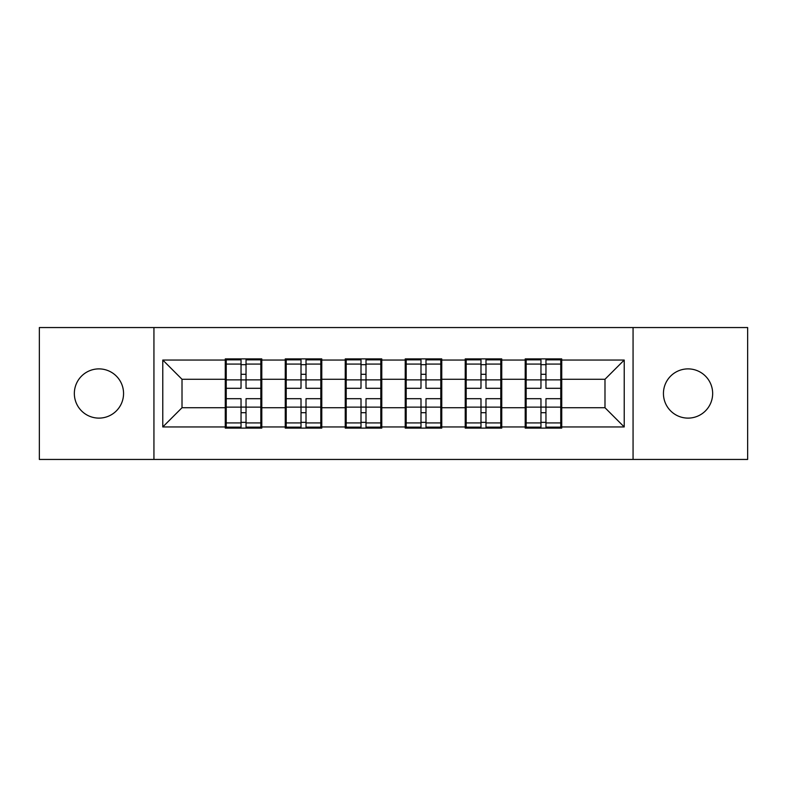 <?xml version="1.0" encoding="UTF-8"?>
<svg xmlns="http://www.w3.org/2000/svg" width="787" height="787" viewBox="0 0 787 787"><rect width="100%" height="100%" fill="white"/><g stroke="black" fill="none" stroke-linecap="round" stroke-linejoin="round"><path stroke-width="1.18" d="M688.045 418.113A24.613 24.613 0 0 1 663.441 393.5A24.613 24.613 0 0 1 688.045 368.887A24.613 24.613 0 0 1 712.658 393.5A24.613 24.613 0 0 1 688.045 418.113M98.955 418.113A24.613 24.613 0 0 1 74.342 393.5A24.613 24.613 0 0 1 98.955 368.887A24.613 24.613 0 0 1 123.559 393.5A24.613 24.613 0 0 1 98.955 418.113M633.063 459.451L747.65 459.451L747.65 327.549L633.063 327.549L633.063 459.451L153.937 459.451L153.937 327.549L39.35 327.549L39.35 459.451L153.937 459.451M561.731 390.618L560.767 390.618M526.159 390.618L525.204 390.618M525.204 396.382L526.159 396.382M560.767 396.382L561.731 396.382M501.742 390.618L500.788 390.618M466.179 390.618L465.215 390.618M465.215 396.382L466.179 396.382M500.788 396.382L501.742 396.382M441.763 390.618L440.799 390.618M406.19 390.618L405.226 390.618M405.226 396.382L406.19 396.382M440.799 396.382L441.763 396.382M381.774 390.618L380.81 390.618M346.201 390.618L345.237 390.618M345.237 396.382L346.201 396.382M380.81 396.382L381.774 396.382M321.785 390.618L320.821 390.618M286.212 390.618L285.258 390.618M285.258 396.382L286.212 396.382M320.821 396.382L321.785 396.382M633.063 327.549L153.937 327.549M604.987 407.725L604.987 379.275L561.731 379.275L561.731 407.725L604.987 407.725L624.219 426.957L624.219 360.043L561.731 360.043L561.731 358.892L525.204 358.892L525.204 379.275L501.742 379.275L501.742 407.725L525.204 407.725L525.204 379.275M624.219 426.957L561.731 426.957L561.731 428.108L525.204 428.108L525.204 426.957L501.742 426.957L501.742 428.108L465.215 428.108L465.215 426.957L441.763 426.957L441.763 428.108L405.226 428.108L405.226 426.957L381.774 426.957L381.774 428.108L345.237 428.108L345.237 426.957L321.785 426.957L321.785 428.108L285.258 428.108L285.258 426.957L261.796 426.957L261.796 428.108L225.269 428.108L225.269 426.957L162.781 426.957L162.781 360.043L225.269 360.043L225.269 379.275L182.013 379.275L182.013 407.725L225.269 407.725L225.269 379.275M525.204 360.043L501.742 360.043L501.742 358.892L465.215 358.892L465.215 360.043L441.763 360.043L441.763 358.892L405.226 358.892L405.226 360.043L381.774 360.043L381.774 358.892L345.237 358.892L345.237 360.043L321.785 360.043L321.785 358.892L285.258 358.892L285.258 360.043L261.796 360.043L261.796 358.892L225.269 358.892L225.269 360.043M525.204 407.725L525.204 426.957M501.742 407.725L501.742 426.957M501.742 360.043L501.742 379.275M441.763 407.725L465.215 407.725L465.215 379.275L441.763 379.275L441.763 426.957M465.215 407.725L465.215 426.957M465.215 360.043L465.215 379.275M441.763 360.043L441.763 379.275M381.774 407.725L405.226 407.725L405.226 379.275L381.774 379.275L381.774 426.957M405.226 407.725L405.226 426.957M405.226 360.043L405.226 379.275M381.774 360.043L381.774 379.275M321.785 407.725L345.237 407.725L345.237 379.275L321.785 379.275L321.785 426.957M345.237 407.725L345.237 426.957M345.237 360.043L345.237 379.275M321.785 360.043L321.785 379.275M261.796 407.725L285.258 407.725L285.258 379.275L261.796 379.275L261.796 426.957M285.258 407.725L285.258 426.957M285.258 360.043L285.258 379.275M261.796 360.043L261.796 379.275M261.796 390.618L260.841 390.618M226.233 390.618L225.269 390.618M225.269 396.382L226.233 396.382M260.841 396.382L261.796 396.382M225.269 407.725L225.269 426.957M182.013 407.725L162.781 426.957M162.781 360.043L182.013 379.275M561.731 407.725L561.731 426.957M561.731 360.043L561.731 379.275M624.219 360.043L604.987 379.275M260.841 398.694L260.841 427.144L246.036 427.144L246.036 398.694L260.841 398.694L260.841 359.856L246.036 359.856L246.036 364.076L260.841 364.076M226.233 379.865L241.038 379.865L241.038 359.856L226.233 359.856L226.233 398.694L241.038 398.694L241.038 427.144L226.233 427.144L226.233 422.924L241.038 422.924M241.038 374.297L246.036 374.297M246.036 364.656L241.038 364.656M241.038 379.905L246.036 379.905M241.038 379.865L241.038 388.306L226.233 388.306M226.233 364.076L241.038 364.076M241.038 407.095L246.036 407.095M241.038 422.344L246.036 422.344M241.038 412.703L246.036 412.703M226.233 398.694L226.233 422.924M246.036 422.924L260.841 422.924M246.036 364.076L246.036 388.306L260.841 388.306M320.821 398.694L320.821 427.144L306.015 427.144L306.015 398.694L320.821 398.694L320.821 359.856L306.015 359.856L306.015 364.076L320.821 364.076M286.212 379.865L301.018 379.865L301.018 359.856L286.212 359.856L286.212 398.694L301.018 398.694L301.018 427.144L286.212 427.144L286.212 422.924L301.018 422.924M301.018 374.297L306.015 374.297M306.015 364.656L301.018 364.656M301.018 379.905L306.015 379.905M301.018 379.865L301.018 388.306L286.212 388.306M286.212 364.076L301.018 364.076M301.018 407.095L306.015 407.095M301.018 422.344L306.015 422.344M301.018 412.703L306.015 412.703M286.212 398.694L286.212 422.924M306.015 422.924L320.821 422.924M306.015 364.076L306.015 388.306L320.821 388.306M380.81 398.694L380.81 427.144L366.004 427.144L366.004 398.694L380.81 398.694L380.81 359.856L366.004 359.856L366.004 364.076L380.81 364.076M346.201 379.865L361.007 379.865L361.007 359.856L346.201 359.856L346.201 398.694L361.007 398.694L361.007 427.144L346.201 427.144L346.201 422.924L361.007 422.924M361.007 374.297L366.004 374.297M366.004 364.656L361.007 364.656M361.007 379.905L366.004 379.905M361.007 379.865L361.007 388.306L346.201 388.306M346.201 364.076L361.007 364.076M361.007 407.095L366.004 407.095M361.007 422.344L366.004 422.344M361.007 412.703L366.004 412.703M346.201 398.694L346.201 422.924M366.004 422.924L380.81 422.924M366.004 364.076L366.004 388.306L380.81 388.306M440.799 398.694L440.799 427.144L425.993 427.144L425.993 398.694L440.799 398.694L440.799 359.856L425.993 359.856L425.993 364.076L440.799 364.076M406.19 379.865L420.996 379.865L420.996 359.856L406.19 359.856L406.19 398.694L420.996 398.694L420.996 427.144L406.19 427.144L406.19 422.924L420.996 422.924M420.996 374.297L425.993 374.297M425.993 364.656L420.996 364.656M420.996 379.905L425.993 379.905M420.996 379.865L420.996 388.306L406.19 388.306M406.19 364.076L420.996 364.076M420.996 407.095L425.993 407.095M420.996 422.344L425.993 422.344M420.996 412.703L425.993 412.703M406.19 398.694L406.19 422.924M425.993 422.924L440.799 422.924M425.993 364.076L425.993 388.306L440.799 388.306M500.788 398.694L500.788 427.144L485.982 427.144L485.982 398.694L500.788 398.694L500.788 359.856L485.982 359.856L485.982 364.076L500.788 364.076M466.179 379.865L480.985 379.865L480.985 359.856L466.179 359.856L466.179 398.694L480.985 398.694L480.985 427.144L466.179 427.144L466.179 422.924L480.985 422.924M480.985 374.297L485.982 374.297M485.982 364.656L480.985 364.656M480.985 379.905L485.982 379.905M480.985 379.865L480.985 388.306L466.179 388.306M466.179 364.076L480.985 364.076M480.985 407.095L485.982 407.095M480.985 422.344L485.982 422.344M480.985 412.703L485.982 412.703M466.179 398.694L466.179 422.924M485.982 422.924L500.788 422.924M485.982 364.076L485.982 388.306L500.788 388.306M560.767 398.694L560.767 427.144L545.962 427.144L545.962 398.694L560.767 398.694L560.767 359.856L545.962 359.856L545.962 364.076L560.767 364.076M526.159 379.865L540.964 379.865L540.964 359.856L526.159 359.856L526.159 398.694L540.964 398.694L540.964 427.144L526.159 427.144L526.159 422.924L540.964 422.924M540.964 374.297L545.962 374.297M545.962 364.656L540.964 364.656M540.964 379.905L545.962 379.905M540.964 379.865L540.964 388.306L526.159 388.306M526.159 364.076L540.964 364.076M540.964 407.095L545.962 407.095M540.964 422.344L545.962 422.344M540.964 412.703L545.962 412.703M526.159 398.694L526.159 422.924M545.962 422.924L560.767 422.924M545.962 364.076L545.962 388.306L560.767 388.306M226.233 407.135L241.038 407.135M246.036 407.135L260.841 407.135M246.036 379.865L260.841 379.865M286.212 407.135L301.018 407.135M306.015 407.135L320.821 407.135M306.015 379.865L320.821 379.865M346.201 407.135L361.007 407.135M366.004 407.135L380.81 407.135M366.004 379.865L380.81 379.865M406.19 407.135L420.996 407.135M425.993 407.135L440.799 407.135M425.993 379.865L440.799 379.865M466.179 407.135L480.985 407.135M485.982 407.135L500.788 407.135M485.982 379.865L500.788 379.865M526.159 407.135L540.964 407.135M545.962 407.135L560.767 407.135M545.962 379.865L560.767 379.865"/></g></svg>
